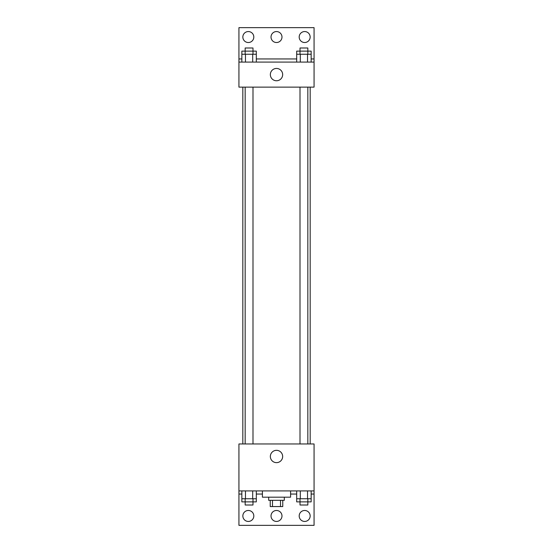 <?xml version="1.0" encoding="UTF-8"?>
<svg xmlns="http://www.w3.org/2000/svg" width="553" height="553" viewBox="0 0 553 553"><rect width="100%" height="100%" fill="white"/><g stroke="black" fill="none" stroke-linecap="round" stroke-linejoin="round"><path stroke-width="0.83" d="M280.516 500.306L280.516 506.569L270.237 506.569L270.237 500.306M280.516 506.569L282.763 506.569L282.763 500.306M284.325 497.182L284.325 500.306L268.675 500.306L268.675 497.182M272.484 500.306L272.484 506.569M262.412 490.919L262.412 497.182L290.588 497.182L290.588 490.919M238.937 490.919L238.937 443.962L314.063 443.962L314.063 490.919L238.937 490.919L238.937 525.35L314.063 525.35L314.063 494.05L311.152 494.05M314.063 490.919L314.063 494.05M270.348 456.488A6.152 6.152 0 0 1 279.576 451.158A6.152 6.152 0 0 1 279.576 461.817A6.152 6.152 0 0 1 270.348 456.488M296.691 494.05L290.588 494.05M262.412 494.05L256.309 494.05M241.848 494.05L238.937 494.05M299.194 515.963A5.475 5.475 0 0 1 307.413 511.214A5.475 5.475 0 0 1 307.413 520.705A5.475 5.475 0 0 1 299.194 515.963M242.85 515.963A5.475 5.475 0 0 1 251.069 511.214A5.475 5.475 0 0 1 251.069 520.705A5.475 5.475 0 0 1 242.85 515.963M271.025 515.963A5.475 5.475 0 0 1 279.237 511.214A5.475 5.475 0 0 1 279.237 520.705A5.475 5.475 0 0 1 271.025 515.963M310.178 87.125L310.178 443.962M307.834 443.962L307.834 87.125M252.991 87.125L252.991 443.962M314.063 87.125L238.937 87.125L238.937 27.65L314.063 27.65L314.063 87.125M314.063 62.081L238.937 62.081M270.348 74.6A6.152 6.152 0 0 1 279.576 69.27A6.152 6.152 0 0 1 279.576 79.936A6.152 6.152 0 0 1 270.348 74.6M238.937 58.95L241.848 58.95M256.309 58.95L296.691 58.95M311.152 58.95L314.063 58.95M271.025 37.037A5.475 5.475 0 0 1 279.237 32.295A5.475 5.475 0 0 1 279.237 41.786A5.475 5.475 0 0 1 271.025 37.037M253.806 37.037A5.475 5.475 0 0 1 245.587 41.786A5.475 5.475 0 0 1 245.587 32.295A5.475 5.475 0 0 1 253.806 37.037M310.15 37.037A5.475 5.475 0 0 1 301.931 41.786A5.475 5.475 0 0 1 301.931 32.295A5.475 5.475 0 0 1 310.15 37.037M307.834 54.256L307.834 47.993L300.009 47.993L300.009 51.125L311.152 51.125L311.152 54.256L296.691 54.256L296.691 62.081M311.152 54.256L311.152 62.081M307.537 54.256L307.537 62.081M300.307 54.256L300.307 62.081M252.991 54.256L252.991 47.993L245.166 47.993L245.166 51.125L256.309 51.125L256.309 54.256L241.848 54.256L241.848 62.081M256.309 54.256L256.309 62.081M252.693 54.256L252.693 62.081M245.463 54.256L245.463 62.081M300.009 54.256L300.009 51.125L296.691 51.125L296.691 54.256M245.166 54.256L245.166 51.125L241.848 51.125L241.848 54.256M311.152 490.919L311.152 498.744L296.691 498.744L296.691 501.875L307.834 501.875L307.834 505.007L300.009 505.007L300.009 498.744M296.691 490.919L296.691 498.744M307.537 490.919L307.537 498.744M300.307 490.919L300.307 498.744M307.834 498.744L307.834 501.875L311.152 501.875L311.152 498.744M256.309 490.919L256.309 498.744L241.848 498.744L241.848 501.875L252.991 501.875L252.991 505.007L245.166 505.007L245.166 498.744M241.848 490.919L241.848 498.744M252.693 490.919L252.693 498.744M245.463 490.919L245.463 498.744M252.991 498.744L252.991 501.875L256.309 501.875L256.309 498.744M242.822 87.125L242.822 443.962M300.009 443.962L300.009 87.125M245.166 87.125L245.166 443.962"/></g></svg>
